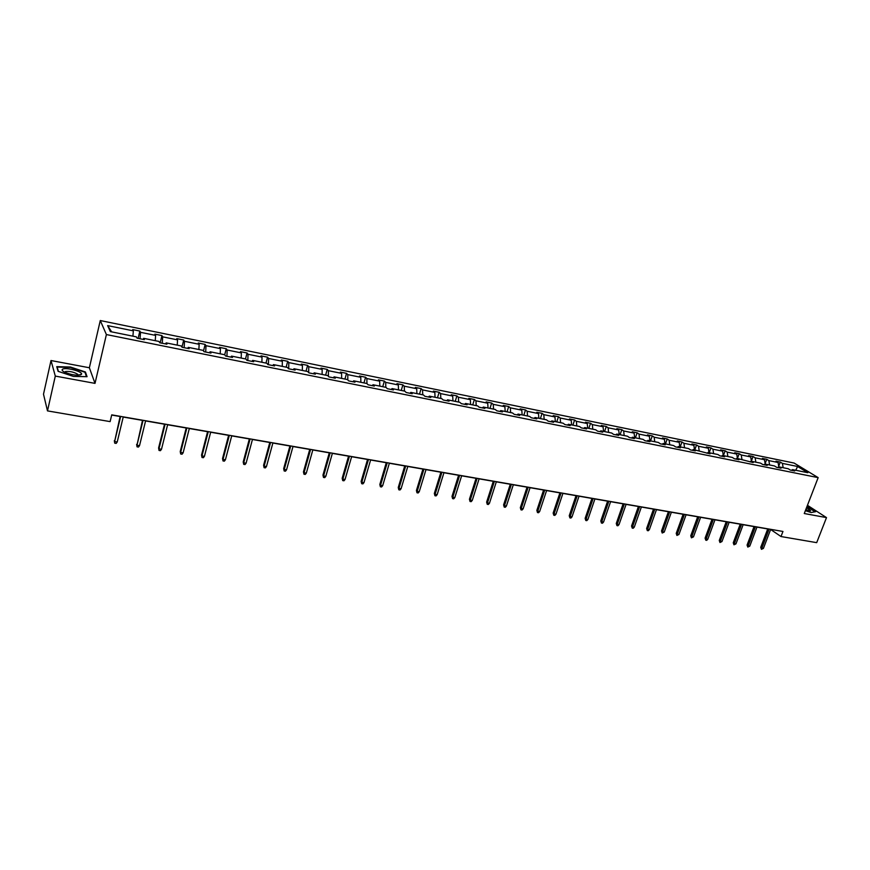 <?xml version="1.0" encoding="UTF-8"?>
<svg xmlns="http://www.w3.org/2000/svg" width="870" height="870" viewBox="0 0 870 870"><rect width="100%" height="100%" fill="white"/><g stroke="black" fill="none" stroke-linecap="round" stroke-linejoin="round"><path stroke-width="1.3" d="M51.004 360.528L55.299 376.09L95.015 383.376L89.371 367.76L51.004 360.528L43.5 394.197L47.491 410.89L110.12 421.613L111.73 414.859L782.957 531.461L781.01 536.54L816.691 542.652L826.5 517.606L807.447 505.307M89.371 367.76L100.278 320.541L794.114 463.057L818.159 477.63L106.39 334.558L100.278 320.541M55.299 376.09L47.491 410.89M132.925 336.168L133.338 330.85L132.697 329.599L139.852 331.068L138.102 338.387M111.654 331.861L107.641 325.608L133.338 330.85M140.037 338.767L140.516 332.318L139.852 331.068M140.516 332.318L155.61 335.396L154.903 334.145L161.95 335.581L160.178 342.834M162.266 343.258L162.679 336.842L161.95 335.581M162.679 336.842L177.545 339.876L176.773 338.615L183.711 340.039L181.95 347.119M184.146 347.674L184.505 341.301L183.711 340.039M184.505 341.301L199.143 344.292L198.316 343.019L205.146 344.422L203.504 350.925M205.701 352.035L205.994 345.684L205.146 344.422M205.994 345.684L220.414 348.631L219.523 347.358L226.254 348.739L224.71 354.753M226.929 356.319L227.168 350.012L226.254 348.739M227.168 350.012L241.371 352.915L240.424 351.632L247.058 352.992L245.492 358.94M247.83 360.539L248.026 354.264L247.058 352.992M248.026 354.264L262.011 357.124L261.011 355.852L267.547 357.189L265.97 363.084M268.428 364.693L268.569 358.462L267.547 357.189M268.569 358.462L282.348 361.278L281.293 359.995L287.731 361.311L286.143 367.162M288.72 368.793L288.807 362.594L287.731 361.311M288.807 362.594L302.39 365.367L301.281 364.084L307.621 365.378L306.022 371.185M308.709 372.664L308.752 366.672L307.621 365.378M308.752 366.672L322.139 369.402L320.976 368.119L327.229 369.391L325.619 375.155M328.414 376.34L328.403 370.685L327.229 369.391M328.403 370.685L341.595 373.371L340.387 372.088L346.543 373.35L344.933 379.059M347.826 379.983L347.782 374.633L346.543 373.35M347.782 374.633L360.778 377.297L359.517 376.003L365.596 377.243L363.964 382.909M366.955 383.605L366.868 378.537L365.596 377.243M366.868 378.537L379.69 381.158L378.385 379.864L384.366 381.082L382.735 386.704M385.812 387.324L385.693 382.376L384.366 381.082M385.693 382.376L398.329 384.964L396.981 383.659L402.886 384.866L401.233 390.445M404.409 391.087L404.256 386.171L402.886 384.866M404.256 386.171L416.708 388.716L415.316 387.411L421.134 388.607L419.481 394.143M422.733 394.795L422.548 389.901L421.134 388.607M422.548 389.901L434.837 392.413L433.39 391.108L439.132 392.283L437.469 397.775M440.807 398.46L440.59 393.588L439.132 392.283M440.59 393.588L452.704 396.057L451.225 394.762L456.891 395.915L455.217 401.364M458.631 402.06L458.381 397.22L456.891 395.915M458.381 397.22L470.333 399.656L468.81 398.362L474.4 399.504L472.714 404.909M476.216 405.616L475.933 400.798L474.4 399.504M475.933 400.798L487.722 403.212L486.156 401.907L491.67 403.038L489.973 408.4M493.551 409.128L493.236 404.332L491.67 403.038M493.236 404.332L504.872 406.714L503.273 405.409L508.7 406.518L507.003 411.847M510.657 412.587L510.32 407.823L508.7 406.518M510.32 407.823L521.782 410.161L520.151 408.856L525.513 409.955L523.805 415.251M527.535 416.001L527.166 411.26L525.513 409.955M527.166 411.26L538.476 413.576L536.801 412.271L542.097 413.348L540.39 418.601M544.185 419.362L543.783 414.653L542.097 413.348M543.783 414.653L554.951 416.937L553.244 415.632L558.464 416.697L556.746 421.906M560.606 422.689L560.182 418.002L558.464 416.697M560.182 418.002L571.198 420.253L569.458 418.948L574.613 420.003L572.895 425.18M576.81 425.974L576.364 421.308L574.613 420.003M576.364 421.308L587.239 423.527L585.466 422.222L590.556 423.266L588.827 428.399M592.807 429.204L592.329 424.571L590.556 423.266M592.329 424.571L603.062 426.757L601.268 425.452L606.281 426.485L604.552 431.585M608.598 432.401L608.097 427.79L606.281 426.485M608.097 427.79L618.69 429.954L616.863 428.638L621.811 429.66L620.082 434.717M624.182 435.555L623.659 430.965L621.811 429.66M623.659 430.965L634.11 433.097L632.251 431.792L637.144 432.792L635.404 437.817M639.57 438.665L639.015 434.097L637.144 432.792M639.015 434.097L649.335 436.207L647.454 434.902L652.282 435.892L650.532 440.883M654.751 441.732L654.175 437.197L652.282 435.892M654.175 437.197L664.375 439.274L662.451 437.969L667.225 438.948L665.474 443.907M669.748 444.766L669.15 440.253L667.225 438.948M669.15 440.253L679.209 442.308L677.273 441.003L681.982 441.96L680.22 446.886M684.549 447.767L683.929 443.276L681.982 441.96M683.929 443.276L693.868 445.299L691.9 443.994L696.555 444.951L694.793 449.833M699.165 450.725L698.534 446.256L696.555 444.951M698.534 446.256L708.343 448.257L706.342 446.952L710.942 447.887L709.18 452.748M713.607 453.64L712.943 449.192L710.942 447.887M712.943 449.192L722.633 451.171L720.621 449.866L725.156 450.801L723.394 455.619M727.864 456.522L727.179 452.106L725.156 450.801M727.179 452.106L736.76 454.053L734.715 452.748L739.195 453.672L737.445 458.414M741.947 459.371L741.24 454.977L739.195 453.672M741.24 454.977L750.701 456.902L748.635 455.597L753.061 456.511L751.375 461.046M755.856 462.187L755.138 457.805L753.061 456.511M755.138 457.805L764.48 459.719L762.381 458.414L766.764 459.306L765.132 463.645M769.591 464.971L768.852 460.611L766.764 459.306M768.852 460.611L778.084 462.492L775.975 461.198L780.292 462.079L778.726 466.222M783.163 467.712L782.413 463.384L780.292 462.079M782.413 463.384L797.594 466.483L807.838 472.704L792.537 469.615L794.723 470.953L790.351 470.072L788.176 468.734L778.878 466.853L781.043 468.19L776.616 467.299L774.474 465.95L765.056 464.047L767.199 465.396L762.718 464.493L760.587 463.144L751.06 461.22L753.17 462.568L736.89 458.349L738.978 459.697L734.389 458.773L732.312 457.424L722.535 455.445L724.601 456.793L719.958 455.858L717.902 454.51L708.006 452.509L710.04 453.857L693.281 449.529L695.293 450.877L690.53 449.921L688.529 448.572L678.372 446.517L680.362 447.865L675.533 446.886L673.554 445.538L663.277 443.461L665.235 444.809L660.341 443.82L658.394 442.471L647.976 440.361L649.912 441.71L644.953 440.709L643.028 439.361L632.479 437.229L634.382 438.578L629.358 437.566L627.466 436.218L616.776 434.054L618.646 435.402L613.557 434.38L611.697 433.032L600.865 430.835L602.703 432.183L597.549 431.139L595.722 429.791L584.749 427.572L586.554 428.921L581.323 427.866L579.529 426.517L568.404 424.266L570.176 425.615L564.88 424.549L563.118 423.201L551.841 420.917L553.581 422.265L548.209 421.178L546.49 419.829L535.061 417.524L536.757 418.872L531.32 417.774L529.623 416.425L518.041 414.076L519.705 415.425L514.192 414.316L512.539 412.967L500.783 410.586L502.414 411.934L496.824 410.803L495.204 409.455L483.296 407.051L484.884 408.4L479.207 407.247L477.641 405.909L465.559 403.462L467.103 404.811L461.35 403.647L459.817 402.299L447.571 399.819L449.072 401.168L443.243 399.993L441.753 398.645L429.323 396.133L430.791 397.47L424.875 396.285L423.418 394.936L410.825 392.392L412.239 393.729L406.236 392.522L404.833 391.174L392.055 388.585L393.425 389.934L387.335 388.705L385.976 387.357L373.002 384.736L374.328 386.073L368.151 384.823L366.846 383.496L353.688 380.832L354.96 382.169L348.685 380.897L347.435 379.559L334.08 376.862L335.298 378.2L328.936 376.906L327.729 375.579L314.179 372.838L315.342 374.165L308.894 372.86L307.741 371.533L293.984 368.749L295.093 370.076L288.546 368.76L287.437 367.423L273.474 364.606L274.539 365.933L267.884 364.584L266.84 363.258L252.67 360.397L253.67 361.713L246.917 360.354L245.927 359.027L231.54 356.113L232.475 357.439L225.624 356.047L224.699 354.732L210.083 351.774L210.964 353.089L203.993 351.687L203.134 350.371L188.29 347.369L189.105 348.685L182.037 347.25L181.232 345.945L166.159 342.889L166.909 344.194L159.721 342.747L158.992 341.442L143.68 338.343L144.366 339.648L137.058 338.169L136.394 336.875L110.327 331.601L107.641 325.608M143.115 339.398L143.68 338.343M155.251 340.681L155.61 335.396M165.572 343.922L166.159 342.889M177.241 345.129L177.545 339.876M187.67 348.392L188.29 347.369M198.882 349.512L199.143 344.292M209.442 352.785L210.083 351.774M220.208 353.829L220.414 348.631M230.876 357.113L231.54 356.113M241.197 358.07L241.371 352.915M251.985 361.376L252.67 360.397M261.892 362.257L262.011 357.124M272.767 365.574L273.474 364.606M282.272 366.379L282.348 361.278M293.255 369.706L293.984 368.749M302.347 370.446L302.39 365.367M313.428 373.785L314.179 372.838M322.128 374.448L322.139 369.402M333.308 377.797L334.08 376.862M341.638 378.396L341.595 373.371M352.894 381.745L353.688 380.832M360.854 382.278L360.778 377.297M372.197 385.649L373.002 384.736M379.798 386.117L379.69 381.158M391.228 389.488L392.055 388.585M398.471 389.89L398.329 384.964M409.987 393.273L410.825 392.392M416.893 393.621L416.708 388.716M428.475 397.003L429.323 396.133M435.043 397.285L434.837 392.413M446.701 400.689L447.571 399.819M452.955 400.907L452.704 396.057M464.667 404.311L465.559 403.462M470.605 404.485L470.333 399.656M482.393 407.889L483.296 407.051M488.026 408.008L487.722 403.212M499.869 411.423L500.783 410.586M505.198 411.477L504.872 406.714M517.106 414.903L518.041 414.076M522.152 414.914L521.782 410.161M534.115 418.339L535.061 417.524M538.867 418.296L538.476 413.576M550.884 421.722L551.841 420.917M555.364 421.635L554.951 416.937M567.436 425.06L568.404 424.266M571.644 424.919L571.198 420.253M583.77 428.355L584.749 427.572M587.707 428.171L587.239 423.527M599.876 431.618L600.865 430.835M603.562 431.379L603.062 426.757M615.775 434.826L616.776 434.054M619.212 434.543L618.69 429.954M631.468 437.991L632.479 437.229M634.654 437.675L634.11 433.097M646.954 441.123L647.976 440.361M649.901 440.753L649.335 436.207M662.244 444.2L663.277 443.461M664.963 443.798L664.375 439.274M677.328 447.256L678.372 446.517M679.829 446.81L679.209 442.308M692.226 450.258L693.281 449.529M694.499 449.779L693.868 445.299M706.94 453.226L708.006 452.509M708.996 452.704L708.343 448.257M721.469 456.163L722.535 455.445M723.307 455.608L722.633 451.171M735.813 459.055L736.89 458.349M737.445 458.468L736.76 454.053M749.973 461.916L751.06 461.22M751.408 461.296L750.701 456.902M763.969 464.743L765.056 464.047M765.208 464.08L764.48 459.719M777.78 467.527L778.878 466.853M778.835 466.875L778.084 462.492M791.428 470.289L792.537 469.615M95.015 383.376L106.39 334.558M818.159 477.63L804.271 513.528L826.5 517.606M770.635 529.471L781.01 536.54M111.686 415.044L120.114 416.502M123.214 417.045L142.484 420.384M145.584 420.928L164.517 424.212M167.616 424.756L186.213 427.986M189.301 428.518L207.582 431.694M210.67 432.227L228.625 435.348M231.714 435.881L249.364 438.948M252.441 439.48L269.787 442.493M272.865 443.026L289.917 445.995M292.994 446.527L309.753 449.431M312.819 449.964L329.295 452.824M332.362 453.368L348.565 456.174M351.632 456.706L367.553 459.469M370.62 460.002L386.28 462.72M389.336 463.253L404.746 465.928M407.791 466.461L422.95 469.093M425.995 469.626L440.894 472.214M443.939 472.736L458.599 475.281M461.633 475.814L476.064 478.315M479.098 478.837L493.29 481.306M496.313 481.828L510.288 484.264M513.3 484.786L527.046 487.167M530.058 487.689L543.598 490.038M546.599 490.56L559.921 492.877M562.912 493.399L576.027 495.672M579.018 496.194L591.926 498.434M594.917 498.956L607.619 501.163M610.599 501.675L623.116 503.85M626.085 504.372L638.406 506.503M641.375 507.025L653.5 509.135M656.469 509.646L668.41 511.723M671.368 512.234L683.135 514.279M686.082 514.79L697.675 516.802M700.611 517.313L712.03 519.292M714.966 519.803L726.211 521.761M729.136 522.261L740.218 524.186M743.143 524.697L754.062 526.589M756.965 527.1L767.731 528.96M795.756 470.257L797.594 466.483M805.381 510.657L811.112 512.539L815.625 511.69L806.968 506.557M87.065 376.688L85.423 371.99L70.427 367.02L56.757 366.64L58.094 371.327L73.406 376.405L87.065 376.688M85.195 372.98L85.423 371.99M767.775 528.829L760.739 547.317L761.859 548.133L769.113 529.058M763.425 548.394L761.457 549.318L761.859 548.133L763.425 548.394L770.689 529.33M761.457 549.318L760.739 547.317M754.105 526.448L747.08 545.066L748.178 545.881L755.432 526.687M749.766 546.142L747.798 547.078L748.178 545.881L749.766 546.142L757.02 526.959M747.798 547.078L747.08 545.066M740.272 524.044L733.258 542.782L734.345 543.609L741.588 524.273M735.955 543.87L733.965 544.805L734.345 543.609L735.955 543.87L743.197 524.556M733.965 544.805L733.258 542.782M805.566 510.168L810.535 510.81L806.566 507.612M808.067 510.766L805.924 509.244M806.86 506.818L815.19 511.767L811.112 512.528M80.682 374.872L81.475 374.296C83.313 371.903 67.142 367.271 62.999 369C61.324 369.728 61.966 370.827 64.902 372.306C71.155 374.796 76.419 375.655 80.682 374.872M78.039 375.22L77.778 374.317C73.983 372.023 69.861 371.099 65.424 371.544L64.793 372.262M58.41 371.425L57.159 367.064L70.405 367.434L84.945 372.251L86.478 376.677M57.039 367.629L57.159 367.064M726.265 521.619L719.262 540.477L720.338 541.292L727.57 521.837M721.959 541.564L719.968 542.51L720.338 541.292L721.959 541.564L729.19 522.12M719.968 542.51L719.262 540.477M712.084 519.151L705.091 538.138L706.157 538.965L713.367 519.379M707.799 539.237L706.701 540.335L705.787 540.183L706.157 538.965L707.799 539.237L715.02 519.662M705.787 540.183L705.091 538.138M697.729 516.66L690.747 535.779L691.802 536.594L699.001 516.878M693.466 536.877L691.443 537.823L691.802 536.594L693.466 536.877L700.665 517.171M691.443 537.823L690.747 535.779M683.189 514.126L676.229 533.375L677.262 534.202L684.451 514.355M678.948 534.485L676.914 535.442L677.262 534.202L678.948 534.485L686.136 514.649M676.914 535.442L676.229 533.375M668.464 511.571L661.515 530.95L662.538 531.777L669.715 511.788M664.245 532.059L662.2 533.027L662.538 531.777L664.245 532.059L671.422 512.082M662.2 533.027L661.515 530.95M653.555 508.983L646.627 528.492L647.628 529.319L654.784 509.2M649.368 529.612L648.27 530.743L647.302 530.58L647.628 529.319L649.368 529.612L656.524 509.494M647.302 530.58L646.627 528.492M638.46 506.362L631.544 526.002L632.533 526.839L639.668 506.568M634.284 527.122L633.186 528.264L632.218 528.101L632.533 526.839L634.284 527.122L641.429 506.873M632.218 528.101L631.544 526.002M623.159 503.708L616.275 523.49L617.243 524.316L624.366 503.915M619.016 524.61L617.918 525.763L616.939 525.6L617.243 524.316L619.016 524.61L626.139 504.219M616.939 525.6L616.275 523.49M607.673 501.011L600.8 520.934L601.757 521.772L608.848 501.218M603.552 522.065L602.453 523.218L601.453 523.055L601.757 521.772L603.552 522.065L610.653 501.533M601.453 523.055L600.8 520.934M591.981 498.282L585.129 518.346L586.065 519.183L593.144 498.488M587.892 519.488L586.793 520.651L585.782 520.477L586.065 519.183L587.892 519.488L594.96 498.804M585.782 520.477L585.129 518.346M576.081 495.519L569.241 515.725L570.176 516.562L577.223 495.726M572.014 516.867L570.916 518.041L569.893 517.878L570.176 516.562L572.014 516.867L579.072 496.041M569.893 517.878L569.241 515.725M559.965 492.724L553.157 513.072L554.07 513.909L561.096 492.92M555.941 514.224L554.832 515.399L553.798 515.236L554.07 513.909L555.941 514.224L562.966 493.246M553.798 515.236L553.157 513.072M543.641 489.886L536.855 510.385L537.747 511.223L544.75 490.082M539.639 511.538L538.541 512.735L537.497 512.56L537.747 511.223L539.639 511.538L546.654 490.408M537.497 512.56L536.855 510.385M527.1 487.015L520.336 507.667L521.217 508.504L528.188 487.2M523.131 508.819L522.033 510.016L520.967 509.842L521.217 508.504L523.131 508.819L530.113 487.537M520.967 509.842L520.336 507.667M510.331 484.101L503.599 504.904L504.459 505.742L511.408 484.285M506.394 506.068L505.296 507.275L504.219 507.101L504.459 505.742L506.394 506.068L513.354 484.623M504.219 507.101L503.599 504.904M493.344 481.153L486.635 502.099L487.472 502.947L494.388 481.338M489.44 503.273L488.342 504.491L487.243 504.306L487.472 502.947L489.44 503.273L496.368 481.675M487.243 504.306L486.635 502.099M476.118 478.163L469.441 499.26L470.246 500.109L477.141 478.337M472.247 500.435L471.148 501.664L470.039 501.49L470.246 500.109L472.247 500.435L479.142 478.685M470.039 501.49L469.441 499.26M458.653 475.129L452.008 496.389L452.802 497.238L459.654 475.303M454.825 497.575L453.727 498.804L452.607 498.619L452.802 497.238L454.825 497.575L461.687 475.651M452.607 498.619L452.008 496.389M440.949 472.051L434.337 493.475L435.109 494.323L441.927 472.225M437.153 494.66L436.066 495.911L434.924 495.726L435.109 494.323L437.153 494.66L443.983 472.573M434.924 495.726L434.337 493.475M422.994 468.93L416.415 490.517L417.165 491.365L423.951 469.093M419.242 491.713L418.155 492.964L416.991 492.779L417.165 491.365L419.242 491.713L426.039 469.463M416.991 492.779L416.415 490.517M404.789 465.765L398.253 487.515L398.971 488.374L405.724 465.928M401.081 488.722L399.993 489.984L398.819 489.799L398.971 488.374L401.081 488.722L407.845 466.298M398.819 489.799L398.253 487.515M386.334 462.557L379.82 484.481L380.527 485.329L387.237 462.72M382.669 485.688L381.571 486.961L380.386 486.765L380.527 485.329L382.669 485.688L389.39 463.09M380.386 486.765L379.82 484.481M367.608 459.306L361.137 481.393L361.811 482.252L368.488 459.458M363.986 482.611L362.899 483.894L361.692 483.698L361.811 482.252L363.986 482.611L370.663 459.838M361.692 483.698L361.137 481.393M348.609 456.01L342.182 478.272L342.834 479.131L349.468 456.163M345.042 479.49L343.954 480.795L342.726 480.588L342.834 479.131L345.042 479.49L351.676 456.543M342.726 480.588L342.182 478.272M329.338 452.661L322.966 475.096L323.586 475.955L330.176 452.802M325.815 476.325L324.738 477.63L323.488 477.434L323.586 475.955L325.815 476.325L332.416 453.194M323.488 477.434L322.966 475.096M309.796 449.268L303.456 471.877L304.054 472.736L310.601 449.409M306.316 473.117L305.239 474.433L303.978 474.226L304.054 472.736L306.316 473.117L312.874 449.801M303.978 474.226L303.456 471.877M289.96 445.821L283.674 468.615L284.24 469.474L290.732 445.951M286.534 469.854L285.458 471.192L284.175 470.974L284.24 469.474L286.534 469.854L293.038 446.353M284.175 470.974L283.674 468.615M269.83 442.319L263.588 465.309L264.132 466.168L270.57 442.449M266.459 466.548L265.383 467.897L264.089 467.679L264.132 466.168L266.459 466.548L272.919 442.863M264.089 467.679L263.588 465.309M249.407 438.774L243.208 461.948L243.72 462.807L250.114 438.893M246.09 463.199L245.014 464.547L243.698 464.33L243.72 462.807L246.09 463.199L252.496 439.306M243.698 464.33L243.208 461.948M228.669 435.174L222.535 458.533L223.014 459.393L229.343 435.294M225.417 459.784L224.34 461.154L223.003 460.937L223.014 459.393L225.417 459.784L231.757 435.707M223.003 460.937L222.535 458.533M207.625 431.52L201.535 455.064L201.981 455.934L208.267 431.629M204.428 456.337L203.352 457.718L202.003 457.489L201.981 455.934L204.428 456.337L210.714 432.053M202.003 457.489L201.535 455.064M186.256 427.801L180.231 451.552L180.645 452.411L186.865 427.909M183.124 452.824L182.058 454.216L180.677 453.988L180.645 452.411L183.124 452.824L189.355 428.344M180.677 453.988L180.231 451.552M164.56 424.038L158.59 447.985L158.971 448.844L165.137 424.136M161.494 449.257L160.428 450.671L159.025 450.432L158.971 448.844L161.494 449.257L167.66 424.571M159.025 450.432L158.59 447.985M142.528 420.21L136.971 445.222L143.061 420.297M139.526 445.647L138.46 447.06L137.047 446.832L136.971 445.222L139.526 445.647L145.627 420.743M137.047 446.832L136.623 444.363M120.158 416.317L114.623 441.547L120.658 416.404M117.222 441.971L116.167 443.406L114.72 443.167L114.623 441.547L117.222 441.971L123.257 416.86M114.72 443.167L114.318 440.677M809.383 510.951L810.535 510.81M78.072 375.166L81.475 374.296M77.571 375.22L77.778 374.317"/></g></svg>
